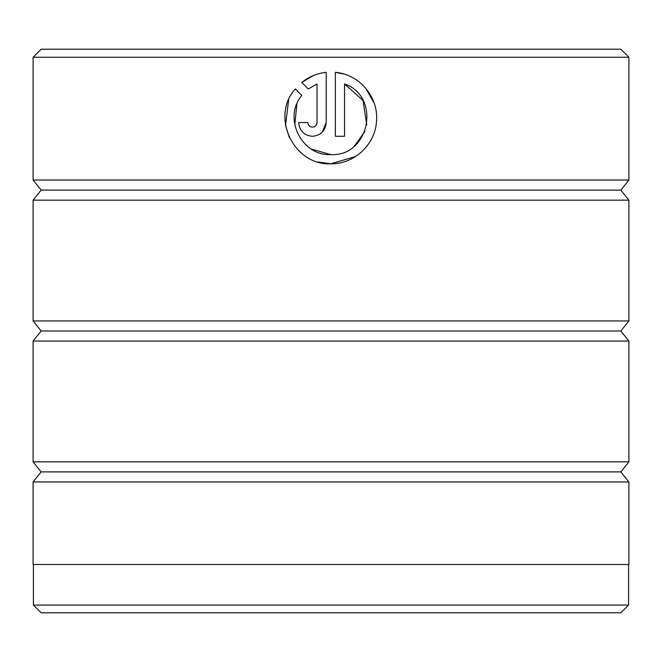 <?xml version="1.0" encoding="UTF-8"?>
<svg xmlns="http://www.w3.org/2000/svg" width="662" height="662" viewBox="0 0 662 662"><rect width="100%" height="100%" fill="white"/><g stroke="black" fill="none" stroke-linecap="round" stroke-linejoin="round"><path stroke-width="0.99" d="M33.423 564.487L33.423 605.068L628.577 605.068L628.577 564.487M343.926 74.028L335.369 72.332C359.003 74.169 378.283 96.586 376.57 120.236C375.908 143.944 354.509 164.325 330.785 163.795C293.671 165.682 270.295 116.595 295.293 88.94L301.814 95.46C282.691 117.704 301.483 156.124 330.785 154.627L311.38 149.066M294.772 124.87L296.932 103.843M318.025 161.983L330.785 163.795L355.544 156.53M374.129 103.024L365.54 88.046M312.447 127.121C309.667 126.847 308.144 125.325 307.863 122.536C308.144 125.325 309.667 126.847 312.447 127.121C315.228 126.847 316.75 125.325 317.032 122.536L317.032 83.95L308.302 88.981L301.773 82.452C308.881 76.701 317.024 73.325 326.2 72.332L326.2 122.536C325.373 130.894 320.789 135.478 312.447 136.289C304.106 135.487 299.522 130.902 298.694 122.536L307.863 122.536M322.212 132.218L326.2 122.536M41.152 49.203L620.848 49.203L628.9 57.255L33.1 57.255L41.152 49.203M628.577 605.068L620.848 612.797L41.152 612.797L33.423 605.068M41.152 471.898L620.848 471.898L628.9 481.961L33.1 481.961L41.152 471.898L33.1 461.836L628.9 461.836L628.9 341.062L33.1 341.062L41.152 331L620.848 331L628.9 341.062M620.848 471.898L628.9 461.836M620.848 331L628.9 320.938L628.9 200.164L33.1 200.164L41.152 190.102L620.848 190.102L628.9 200.164M41.152 331L33.1 320.938L628.9 320.938M620.848 190.102L628.9 180.039L628.9 57.255M41.152 190.102L33.1 180.039L628.9 180.039M330.785 154.627C369.669 156.861 381.436 96.478 344.538 83.95L344.538 136.289L335.369 136.289L335.369 72.332M33.1 180.039L33.1 57.255M33.1 320.938L33.1 200.164M628.9 481.961L628.9 564.487L33.1 564.487L33.1 481.961M33.1 461.836L33.1 341.062M308.302 88.981L317.032 83.95M313.234 75.6L301.773 82.452M288.657 99.871L285.521 125.209M285.562 125.466L289.377 137.63M344.538 83.95L363.008 100.434L366.789 124.919M364.919 131.357L354.633 145.814"/></g></svg>
